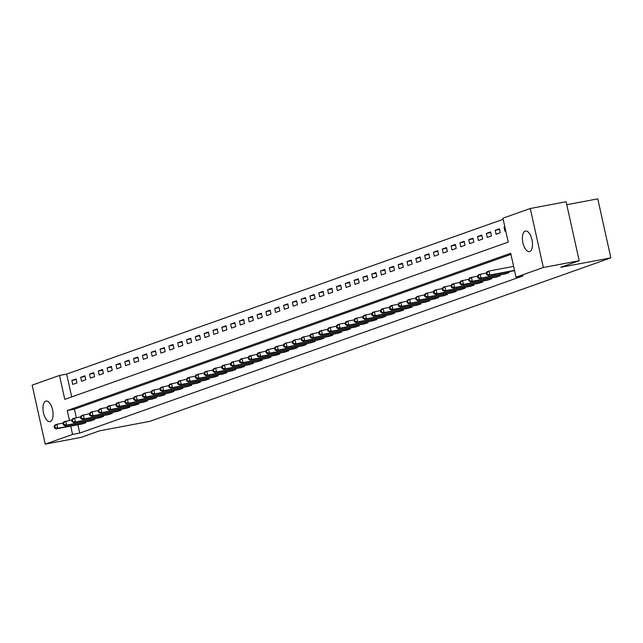 <?xml version="1.0" encoding="UTF-8"?>
<svg xmlns="http://www.w3.org/2000/svg" width="643" height="643" viewBox="0 0 643 643"><rect width="100%" height="100%" fill="white"/><g stroke="black" fill="none" stroke-linecap="round" stroke-linejoin="round"><path stroke-width="0.96" d="M529.719 251.517A10.473 4.742 79.3 0 1 529.398 251.606A10.473 4.742 79.3 0 1 522.863 242.556A10.473 4.742 79.3 0 1 525.194 231.11A10.473 4.742 79.3 0 1 525.524 231.022A10.473 4.742 79.3 0 1 532.05 240.072A10.473 4.742 79.3 0 1 529.719 251.517M50.299 421.527A10.473 4.742 79.3 0 1 49.977 421.615A10.473 4.742 79.3 0 1 43.443 412.565A10.473 4.742 79.3 0 1 45.774 401.119A10.473 4.742 79.3 0 1 46.103 401.031A10.473 4.742 79.3 0 1 52.63 410.081A10.473 4.742 79.3 0 1 50.299 421.527M566.764 204.699L597.773 198.864L610.85 257.859L149.771 421.366L99.593 430.818L81.074 437.385L45.227 444.136L32.15 385.141L59.494 375.44L64.79 399.359L508.227 242.114L502.93 218.194L530.266 208.501L543.351 267.496L516.007 277.189L510.703 253.278L67.266 410.523L69.468 420.434M503.172 219.295L66.655 374.089L59.494 375.44M543.351 267.496L579.19 260.745L566.113 201.749L530.266 208.501M66.655 374.089L71.719 396.908M72.747 384.401L76.983 382.898L76.099 378.912L71.863 380.415L72.747 384.401M81.573 381.275L85.8 379.772L84.916 375.785L80.688 377.288L81.573 381.275M90.39 378.148L94.617 376.645L93.741 372.659L89.506 374.162L90.39 378.148M99.207 375.022L103.443 373.519L102.558 369.532L98.323 371.035L99.207 375.022M108.024 371.895L112.26 370.392L111.376 366.406L107.14 367.909L108.024 371.895M116.849 368.769L121.077 367.266L120.193 363.279L115.965 364.782L116.849 368.769M125.666 365.634L129.902 364.139L129.018 360.152L124.782 361.647L125.666 365.634M134.483 362.507L138.719 361.012L137.835 357.026L133.599 358.521L134.483 362.507M143.301 359.381L147.536 357.878L146.652 353.891L142.424 355.394L143.301 359.381M152.126 356.254L156.353 354.751L155.469 350.765L151.242 352.268L152.126 356.254M160.943 353.128L165.179 351.625L164.295 347.638L160.059 349.141L160.943 353.128M169.76 350.001L173.996 348.498L173.112 344.511L168.876 346.014L169.76 350.001M178.585 346.874L182.813 345.371L181.929 341.385L177.701 342.888L178.585 346.874M187.402 343.748L191.638 342.245L190.754 338.258L186.518 339.761L187.402 343.748M196.219 340.621L200.455 339.118L199.571 335.132L195.335 336.635L196.219 340.621M205.037 337.487L209.272 335.992L208.388 332.005L204.153 333.5L205.037 337.487M213.862 334.36L218.09 332.865L217.205 328.878L212.978 330.373L213.862 334.36M222.679 331.233L226.915 329.73L226.031 325.744L221.795 327.247L222.679 331.233M231.496 328.107L235.732 326.604L234.848 322.617L230.612 324.12L231.496 328.107M240.321 324.98L244.549 323.477L243.665 319.491L239.437 320.994L240.321 324.98M249.138 321.854L253.366 320.351L252.49 316.364L248.254 317.867L249.138 321.854M257.956 318.727L262.191 317.224L261.307 313.237L257.071 314.74L257.956 318.727M266.773 315.6L271.008 314.097L270.124 310.111L265.889 311.614L266.773 315.6M275.598 312.474L279.826 310.971L278.941 306.984L274.714 308.487L275.598 312.474M284.415 309.339L288.651 307.844L287.767 303.858L283.531 305.353L284.415 309.339M293.232 306.213L297.468 304.718L296.584 300.731L292.348 302.226L293.232 306.213M302.049 303.086L306.285 301.583L305.401 297.596L301.173 299.099L302.049 303.086M310.874 299.959L315.102 298.456L314.218 294.47L309.99 295.973L310.874 299.959M319.692 296.833L323.927 295.33L323.043 291.343L318.807 292.846L319.692 296.833M328.509 293.706L332.744 292.203L331.86 288.217L327.625 289.72L328.509 293.706M337.334 290.58L341.562 289.077L340.677 285.09L336.45 286.593L337.334 290.58M346.151 287.453L350.387 285.95L349.503 281.964L345.267 283.467L346.151 287.453M354.968 284.327L359.204 282.824L358.32 278.837L354.084 280.34L354.968 284.327M363.785 281.192L368.021 279.697L367.137 275.71L362.901 277.205L363.785 281.192M372.61 278.065L376.838 276.57L375.954 272.584L371.726 274.079L372.61 278.065M381.428 274.939L385.663 273.436L384.779 269.449L380.543 270.952L381.428 274.939M390.245 271.812L394.481 270.309L393.596 266.323L389.361 267.826L390.245 271.812M399.07 268.686L403.298 267.183L402.414 263.196L398.186 264.699L399.07 268.686M407.887 265.559L412.115 264.056L411.239 260.069L407.003 261.572L407.887 265.559M416.704 262.432L420.94 260.929L420.056 256.943L415.82 258.446L416.704 262.432M425.521 259.306L429.757 257.803L428.873 253.816L424.637 255.319L425.521 259.306M434.346 256.179L438.574 254.676L437.69 250.69L433.462 252.193L434.346 256.179M443.164 253.045L447.399 251.55L446.515 247.563L442.28 249.058L443.164 253.045M451.981 249.918L456.217 248.423L455.332 244.436L451.097 245.931L451.981 249.918M460.798 246.791L465.034 245.288L464.15 241.302L459.922 242.805L460.798 246.791M469.623 243.665L473.851 242.162L472.967 238.175L468.739 239.678L469.623 243.665M478.44 240.538L482.676 239.035L481.792 235.049L477.556 236.552L478.44 240.538M487.257 237.412L491.493 235.909L490.609 231.922L486.373 233.425L487.257 237.412M496.083 234.285L500.31 232.782L499.426 228.795L495.198 230.298L496.083 234.285M504.851 226.875L504.016 227.172L504.9 231.159L505.736 230.861M77.891 424.758L79.74 433.093L523.177 275.839L516.007 277.189M510.952 254.379L74.435 409.173L76.324 417.677M81.54 424.075L85.824 422.764L85.615 421.84M90.366 420.94L94.642 419.638L94.433 418.714M99.183 417.813L103.459 416.511L103.25 415.579M108 414.687L112.276 413.385L112.075 412.452M116.817 411.56L121.101 410.258L120.892 409.326M125.642 408.434L129.918 407.132L129.709 406.199M134.459 405.307L138.735 404.005L138.534 403.073M143.276 402.18L147.552 400.87L147.351 399.946M152.102 399.054L156.378 397.744L156.169 396.819M160.919 395.919L165.195 394.617L164.986 393.693M169.736 392.793L174.012 391.491L173.811 390.566M178.553 389.666L182.837 388.364L182.628 387.432M187.378 386.539L191.654 385.237L191.445 384.305M196.195 383.413L200.471 382.111L200.27 381.178M205.013 380.286L209.288 378.984L209.088 378.052M213.838 377.16L218.114 375.858L217.905 374.925M222.655 374.033L226.931 372.723L226.722 371.799M231.472 370.907L235.748 369.596L235.547 368.672M240.289 367.772L244.573 366.47L244.364 365.546M249.114 364.645L253.39 363.343L253.181 362.419M257.931 361.519L262.207 360.217L261.998 359.284M266.749 358.392L271.024 357.09L270.824 356.158M275.566 355.266L279.85 353.963L279.641 353.031M284.391 352.139L288.667 350.837L288.458 349.905M293.208 349.012L297.484 347.71L297.283 346.778M302.025 345.886L306.301 344.576L306.1 343.651M310.85 342.759L315.126 341.449L314.917 340.525M319.667 339.625L323.943 338.322L323.734 337.398M328.485 336.498L332.761 335.196L332.56 334.272M337.302 333.371L341.586 332.069L341.377 331.137M346.127 330.245L350.403 328.943L350.194 328.01M354.944 327.118L359.22 325.816L359.019 324.884M363.761 323.992L368.037 322.69L367.836 321.757M372.586 320.865L376.862 319.563L376.653 318.631M381.403 317.738L385.679 316.428L385.47 315.504M390.221 314.612L394.497 313.302L394.296 312.377M399.038 311.477L403.322 310.175L403.113 309.251M407.863 308.351L412.139 307.049L411.93 306.124M416.68 305.224L420.956 303.922L420.747 302.99M425.497 302.097L429.773 300.795L429.572 299.863M434.314 298.971L438.598 297.669L438.389 296.736M443.14 295.844L447.415 294.542L447.206 293.61M451.957 292.718L456.233 291.416L456.032 290.483M460.774 289.591L465.05 288.281L464.849 287.357M469.599 286.465L473.875 285.154L473.666 284.23M478.416 283.33L482.692 282.028L482.483 281.104M487.233 280.203L491.509 278.901L491.308 277.969M496.05 277.077L500.334 275.775L500.125 274.842M504.876 273.95L509.152 272.648L508.943 271.716M513.693 270.824L514.577 270.727M579.19 260.745L560.672 267.311L610.85 257.859M79.74 433.093L72.571 434.443L45.227 444.136M70.722 426.108L72.571 434.443M74.435 409.173L67.266 410.523M76.252 379.587L71.863 380.415M504.884 227.003L504.016 227.172M499.579 229.471L495.198 230.298M490.762 232.597L486.373 233.425M481.937 235.724L477.556 236.552M473.119 238.85L468.739 239.678M464.302 241.977L459.922 242.805M455.485 245.112L451.097 245.931M446.66 248.238L442.28 249.058M437.843 251.365L433.462 252.193M429.026 254.491L424.637 255.319M420.2 257.618L415.82 258.446M411.383 260.745L407.003 261.572M402.566 263.871L398.186 264.699M393.749 266.998L389.361 267.826M384.924 270.124L380.543 270.952M376.107 273.259L371.726 274.079M367.29 276.386L362.901 277.205M358.464 279.512L354.084 280.34M349.647 282.639L345.267 283.467M340.83 285.765L336.45 286.593M332.013 288.892L327.625 289.72M323.188 292.018L318.807 292.846M314.371 295.145L309.99 295.973M305.554 298.272L301.173 299.099M296.736 301.406L292.348 302.226M287.911 304.533L283.531 305.353M279.094 307.659L274.714 308.487M270.277 310.786L265.889 311.614M261.452 313.913L257.071 314.74M252.635 317.039L248.254 317.867M243.818 320.166L239.437 320.994M235 323.292L230.612 324.12M226.175 326.427L221.795 327.247M217.358 329.554L212.978 330.373M208.541 332.68L204.153 333.5M199.716 335.807L195.335 336.635M190.899 338.933L186.518 339.761M182.082 342.06L177.701 342.888M173.264 345.187L168.876 346.014M164.439 348.313L160.059 349.141M155.622 351.44L151.242 352.268M146.805 354.574L142.424 355.394M137.988 357.701L133.599 358.521M129.163 360.827L124.782 361.647M120.345 363.954L115.965 364.782M111.528 367.081L107.14 367.909M102.703 370.207L98.323 371.035M93.886 373.334L89.506 374.162M85.069 376.46L80.688 377.288M54.06 426.253L54.414 427.844L55.121 427.595L54.768 426.004L54.06 426.253L55.129 424.894L56.889 424.267L57.774 428.254L84.675 423.174M55.121 427.595L57.774 428.254L56.013 428.881L82.738 423.858M54.768 426.004L56.889 424.267L62.877 423.142L63.231 424.718L63.938 424.468L63.585 422.877L62.877 423.126L63.946 421.768L71.703 420.016L72.048 421.591L72.755 421.342L72.402 419.75L71.695 420L72.763 418.641L80.52 416.881L80.873 418.464L81.573 418.215L81.219 416.624L80.52 416.873L81.589 415.515L89.337 413.754M54.414 427.844L56.013 428.881M63.585 422.877L65.715 421.141L66.599 425.127L93.492 420.048M63.938 424.468L66.599 425.127L64.83 425.754L91.555 420.731M63.231 424.718L64.83 425.754M72.402 419.75L74.532 418.014L75.416 422.001L102.309 416.921M72.755 421.342L75.416 422.001L73.648 422.628L100.372 417.604M72.048 421.591L73.648 422.628M81.219 416.624L83.349 414.888L84.233 418.874L111.135 413.795M81.573 418.215L84.233 418.874L82.473 419.501L109.189 414.478M80.873 418.464L82.473 419.501M89.337 413.746L89.69 415.338L90.398 415.089L90.044 413.489L89.337 413.746L90.406 412.38L92.166 411.761L93.05 415.748L119.952 410.66M90.398 415.089L93.05 415.748L91.29 416.367L118.015 411.351M90.044 413.489L92.166 411.761L98.162 410.628M89.69 415.338L91.29 416.367M98.154 410.612L98.508 412.211L99.215 411.962L98.861 410.363L98.154 410.612L99.223 409.253L100.991 408.626L101.875 412.613L128.769 407.533M99.215 411.962L101.875 412.613L100.107 413.24L126.832 408.225M98.861 410.363L100.991 408.626L106.979 407.501L107.325 409.085L108.032 408.835L107.678 407.236L106.971 407.485L108.04 406.127L115.796 404.375L116.15 405.958L116.849 405.701L116.496 404.109L115.796 404.359L116.865 403L124.613 401.248L124.967 402.831L125.674 402.574L125.321 400.983L124.613 401.232L125.682 399.874L133.439 398.121M98.508 412.211L100.107 413.24M107.678 407.236L109.808 405.5L110.692 409.487L137.586 404.407M108.032 408.835L110.692 409.487L108.924 410.113L135.649 405.098M107.325 409.085L108.924 410.113M116.496 404.109L118.625 402.373L119.51 406.36L146.411 401.28M116.849 405.701L119.51 406.36L117.749 406.987L144.474 401.971M116.15 405.958L117.749 406.987M125.321 400.983L127.443 399.247L128.327 403.233L155.228 398.154M125.674 402.574L128.327 403.233L126.567 403.86L153.291 398.837M124.967 402.831L126.567 403.86M133.431 398.105L133.784 399.697L134.491 399.448L134.138 397.856L133.431 398.105L134.5 396.747L136.268 396.12L137.152 400.107L164.045 395.027M134.491 399.448L137.152 400.107L135.384 400.734L162.108 395.71M134.138 397.856L136.268 396.12L142.256 394.995M133.784 399.697L135.384 400.734M142.256 394.979L142.609 396.57L143.309 396.321L142.955 394.73L142.256 394.979L143.325 393.62L145.085 392.994L145.969 396.98L172.863 391.9M143.309 396.321L145.969 396.98L144.209 397.607L170.925 392.584M142.955 394.73L145.085 392.994L151.073 391.868L151.427 393.444L152.134 393.194L151.78 391.603L151.073 391.852L152.142 390.494L159.89 388.734L160.244 390.317L160.951 390.068L160.597 388.476L159.89 388.726L160.959 387.367L168.715 385.607L169.061 387.19L169.768 386.941L169.414 385.342L168.707 385.599L169.776 384.233L177.532 382.481L177.886 384.064L178.585 383.815L178.232 382.215L177.532 382.464L178.601 381.106L186.349 379.354M142.609 396.57L144.209 397.607M151.78 391.603L153.902 389.867L154.786 393.854L181.688 388.774M152.134 393.194L154.786 393.854L153.026 394.481L179.751 389.457M151.427 393.444L153.026 394.481M160.597 388.476L162.727 386.74L163.611 390.727L190.505 385.647M160.951 390.068L163.611 390.727L161.843 391.354L188.568 386.33M160.244 390.317L161.843 391.354M169.414 385.342L171.544 383.614L172.428 387.6L199.322 382.513M169.768 386.941L172.428 387.6L170.66 388.219L197.385 383.204M169.061 387.19L170.66 388.219M178.232 382.215L180.362 380.479L181.246 384.466L208.147 379.386M178.585 383.815L181.246 384.466L179.485 385.093L206.21 380.077M177.886 384.064L179.485 385.093M186.349 379.338L186.703 380.937L187.41 380.688L187.057 379.089L186.349 379.338L187.418 377.98L189.179 377.353L190.063 381.339L216.964 376.259M187.41 380.688L190.063 381.339L188.303 381.966L215.027 376.951M187.057 379.089L189.179 377.353L195.175 376.227M186.703 380.937L188.303 381.966M195.167 376.211L195.52 377.811L196.228 377.554L195.874 375.962L195.167 376.211L196.236 374.853L198.004 374.226L198.888 378.213L225.781 373.133M196.228 377.554L198.888 378.213L197.12 378.84L223.844 373.824M195.874 375.962L198.004 374.226L203.992 373.101L204.337 374.676L205.045 374.427L204.691 372.836L203.984 373.085L205.061 371.726L212.809 369.974L213.163 371.55L213.87 371.3L213.516 369.709L212.809 369.958L213.878 368.6L221.626 366.848L221.98 368.423L222.687 368.174L222.333 366.582L221.626 366.831L222.695 365.473L230.451 363.721M195.52 377.811L197.12 378.84M204.691 372.836L206.821 371.099L207.705 375.086L234.599 370.006M205.045 374.427L207.705 375.086L205.945 375.713L232.662 370.689M204.337 374.676L205.945 375.713M213.516 369.709L215.638 367.973L216.522 371.959L243.424 366.88M213.87 371.3L216.522 371.959L214.762 372.586L241.487 367.563M213.163 371.55L214.762 372.586M222.333 366.582L224.463 364.846L225.347 368.833L252.241 363.753M222.687 368.174L225.347 368.833L223.579 369.46L250.304 364.436M221.98 368.423L223.579 369.46M230.443 363.705L230.797 365.296L231.504 365.047L231.15 363.456L230.443 363.705L231.512 362.347L233.28 361.72L234.165 365.706L261.058 360.627M231.504 365.047L234.165 365.706L232.396 366.333L259.121 361.31M231.15 363.456L233.28 361.72L239.268 360.586M230.797 365.296L232.396 366.333M239.268 360.578L239.622 362.17L240.321 361.921L239.968 360.329L239.268 360.578L240.337 359.22L242.098 358.593L242.982 362.58L269.883 357.5M240.321 361.921L242.982 362.58L241.221 363.207L267.938 358.183M239.968 360.329L242.098 358.593L248.085 357.46L248.439 359.043L249.146 358.794L248.793 357.195L248.085 357.452L249.154 356.085L256.911 354.333L257.256 355.917L257.964 355.667L257.61 354.068L256.903 354.317L257.972 352.959L265.728 351.207L266.073 352.79L266.781 352.541L266.427 350.941L265.72 351.191L266.789 349.832L274.545 348.08L274.899 349.663L275.598 349.406L275.244 347.815L274.545 348.064L275.614 346.706L283.362 344.953M239.622 362.17L241.221 363.207M248.793 357.195L250.915 355.466L251.799 359.453L278.7 354.365M249.146 358.794L251.799 359.453L250.039 360.072L276.763 355.057M248.439 359.043L250.039 360.072M257.61 354.068L259.74 352.332L260.624 356.318L287.517 351.239M257.964 355.667L260.624 356.318L258.856 356.945L285.58 351.93M257.256 355.917L258.856 356.945M266.427 350.941L268.557 349.205L269.441 353.192L296.335 348.112M266.781 352.541L269.441 353.192L267.673 353.819L294.398 348.803M266.073 352.79L267.673 353.819M275.244 347.815L277.374 346.079L278.258 350.065L305.16 344.986M275.598 349.406L278.258 350.065L276.498 350.692L303.223 345.677M274.899 349.663L276.498 350.692M283.362 344.937L283.716 346.529L284.423 346.28L284.069 344.688L283.362 344.937L284.431 343.579L286.191 342.952L287.075 346.939L313.977 341.859M284.423 346.28L287.075 346.939L285.315 347.566L312.04 342.542M284.069 344.688L286.191 342.952L292.187 341.827M283.716 346.529L285.315 347.566M292.179 341.811L292.533 343.402L293.24 343.153L292.886 341.562L292.179 341.811L293.248 340.452L295.016 339.825L295.901 343.812L322.794 338.732M293.24 343.153L295.901 343.812L294.132 344.439L320.857 339.416M292.886 341.562L295.016 339.825L301.004 338.7L301.358 340.276L302.057 340.026L301.704 338.435L301.004 338.684L302.073 337.326L309.822 335.574L310.175 337.149L310.882 336.9L310.529 335.308L309.822 335.558L310.89 334.199L318.639 332.439L318.992 334.022L319.7 333.773L319.346 332.182L318.639 332.431L319.708 331.073L327.464 329.312L327.809 330.896L328.517 330.647L328.163 329.047L327.456 329.304L328.525 327.938L336.281 326.186M292.533 343.402L294.132 344.439M301.704 338.435L303.834 336.699L304.718 340.686L331.611 335.606M302.057 340.026L304.718 340.686L302.957 341.312L329.674 336.289M301.358 340.276L302.957 341.312M310.529 335.308L312.651 333.572L313.535 337.559L340.436 332.479M310.882 336.9L313.535 337.559L311.775 338.186L338.499 333.162M310.175 337.149L311.775 338.186M319.346 332.182L321.476 330.446L322.36 334.432L349.253 329.353M319.7 333.773L322.36 334.432L320.592 335.051L347.316 330.036M318.992 334.022L320.592 335.051M328.163 329.047L330.293 327.319L331.177 331.306L358.071 326.218M328.517 330.647L331.177 331.306L329.409 331.925L356.134 326.909M327.809 330.896L329.409 331.925M336.281 326.17L336.635 327.769L337.334 327.52L336.98 325.921L336.281 326.17L337.35 324.811L339.11 324.185L339.994 328.171L366.896 323.091M337.334 327.52L339.994 328.171L338.234 328.798L364.959 323.783M336.98 325.921L339.11 324.185L345.098 323.059M336.635 327.769L338.234 328.798M345.098 323.043L345.452 324.643L346.159 324.394L345.805 322.794L345.098 323.043L346.167 321.685L347.927 321.058L348.811 325.045L375.713 319.965M346.159 324.394L348.811 325.045L347.051 325.671L373.776 320.656M345.805 322.794L347.927 321.058L353.923 319.933L354.269 321.516L354.976 321.259L354.623 319.667L353.915 319.917L354.984 318.558L362.74 316.806L363.086 318.381L363.793 318.132L363.44 316.541L362.732 316.79L363.809 315.432L371.558 313.68L371.911 315.255L372.618 315.006L372.265 313.414L371.558 313.663L372.627 312.305L380.375 310.553M345.452 324.643L347.051 325.671M354.623 319.667L356.752 317.931L357.637 321.918L384.53 316.838M354.976 321.259L357.637 321.918L355.868 322.545L382.593 317.529M354.269 321.516L355.868 322.545M363.44 316.541L365.57 314.805L366.454 318.791L393.347 313.712M363.793 318.132L366.454 318.791L364.694 319.418L391.41 314.395M363.086 318.381L364.694 319.418M372.265 313.414L374.387 311.678L375.271 315.665L402.172 310.585M372.618 315.006L375.271 315.665L373.511 316.292L400.235 311.268M371.911 315.255L373.511 316.292M380.375 310.537L380.728 312.128L381.436 311.879L381.082 310.288L380.375 310.537L381.444 309.179L383.212 308.552L384.096 312.538L410.99 307.458M381.436 311.879L384.096 312.538L382.328 313.165L409.052 308.142M381.082 310.288L383.212 308.552L389.2 307.426M380.728 312.128L382.328 313.165M389.192 307.41L389.545 309.002L390.253 308.753L389.899 307.161L389.192 307.41L390.261 306.052L392.029 305.425L392.913 309.412L419.807 304.332M390.253 308.753L392.913 309.412L391.145 310.039L417.87 305.015M389.899 307.161L392.029 305.425L398.017 304.292L398.371 305.875L399.07 305.626L398.716 304.026L398.017 304.284L399.086 302.917L406.834 301.165L407.188 302.749L407.895 302.499L407.541 300.9L406.834 301.157L407.903 299.791L415.659 298.039L416.005 299.622L416.712 299.373L416.359 297.773L415.651 298.022L416.72 296.664L424.476 294.912L424.822 296.495L425.529 296.246L425.176 294.647L424.468 294.896L425.537 293.538L433.294 291.785M389.545 309.002L391.145 310.039M398.716 304.026L400.846 302.298L401.73 306.285L428.632 301.197M399.07 305.626L401.73 306.285L399.97 306.904L426.687 301.889M398.371 305.875L399.97 306.904M407.541 300.9L409.663 299.172L410.547 303.158L437.449 298.071M407.895 302.499L410.547 303.158L408.787 303.777L435.512 298.762M407.188 302.749L408.787 303.777M416.359 297.773L418.489 296.037L419.373 300.024L446.266 294.944M416.712 299.373L419.373 300.024L417.604 300.651L444.329 295.635M416.005 299.622L417.604 300.651M425.176 294.647L427.306 292.911L428.19 296.897L455.083 291.818M425.529 296.246L428.19 296.897L426.422 297.524L453.146 292.509M424.822 296.495L426.422 297.524M433.294 291.769L433.647 293.369L434.346 293.112L433.993 291.52L433.294 291.769L434.363 290.411L436.123 289.784L437.007 293.771L463.908 288.691M434.346 293.112L437.007 293.771L435.247 294.398L461.971 289.382M433.993 291.52L436.123 289.784L442.111 288.659M433.647 293.369L435.247 294.398M442.111 288.643L442.464 290.234L443.172 289.985L442.818 288.394L442.111 288.643L443.18 287.284L444.94 286.657L445.824 290.644L472.726 285.564M443.172 289.985L445.824 290.644L444.064 291.271L470.789 286.248M442.818 288.394L444.94 286.657L450.936 285.532L451.282 287.108L451.989 286.858L451.635 285.267L450.928 285.516L451.997 284.158L459.753 282.406L460.107 283.981L460.806 283.732L460.452 282.14L459.753 282.39L460.822 281.031L468.57 279.279L468.924 280.854L469.631 280.605L469.277 279.014L468.57 279.263L469.639 277.905L477.387 276.144L477.741 277.728L478.448 277.479L478.095 275.879L477.387 276.136L478.456 274.77L486.212 273.018M442.464 290.234L444.064 291.271M451.635 285.267L453.765 283.531L454.649 287.517L481.543 282.438M451.989 286.858L454.649 287.517L452.881 288.144L479.606 283.121M451.282 287.108L452.881 288.144M460.452 282.14L462.582 280.404L463.466 284.391L490.36 279.311M460.806 283.732L463.466 284.391L461.706 285.018L488.423 279.994M460.107 283.981L461.706 285.018M469.277 279.014L471.399 277.278L472.284 281.264L499.185 276.185M469.631 280.605L472.284 281.264L470.523 281.891L497.248 276.868M468.924 280.854L470.523 281.891M478.095 275.879L480.225 274.151L481.109 278.138L508.002 273.05M478.448 277.479L481.109 278.138L479.34 278.757L506.065 273.741M477.741 277.728L479.34 278.757M486.204 273.002L486.558 274.601L487.265 274.352L486.912 272.753L486.204 273.002L487.273 271.643L489.042 271.024L489.926 275.011L514.496 270.381M487.265 274.352L489.926 275.011L488.158 275.63L514.561 270.663M486.912 272.753L489.042 271.024L513.612 266.395M486.558 274.601L488.158 275.63M83.871 423.343L83.622 422.21M84.458 423.223L84.209 422.105M92.688 420.209L92.439 419.083M93.275 420.096L93.026 418.979M101.506 417.082L101.256 415.957M102.092 416.969L101.843 415.844M110.331 413.955L110.074 412.83M110.909 413.835L110.668 412.718M119.148 410.829L118.899 409.704M119.735 410.708L119.485 409.591M127.965 407.702L127.716 406.577M128.552 407.582L128.303 406.464M136.782 404.576L136.533 403.45M137.369 404.455L137.12 403.338M145.607 401.449L145.358 400.324M146.194 401.328L145.945 400.211M154.424 398.322L154.175 397.197M155.011 398.202L154.762 397.085M163.242 395.196L162.992 394.063M163.828 395.075L163.579 393.958M172.059 392.061L171.81 390.936M172.645 391.949L172.404 390.831M180.884 388.935L180.635 387.809M181.471 388.814L181.222 387.697M189.701 385.808L189.452 384.683M190.288 385.687L190.039 384.57M198.518 382.681L198.269 381.556M199.105 382.561L198.856 381.444M207.343 379.555L207.094 378.43M207.93 379.434L207.681 378.317M216.161 376.428L215.911 375.303M216.747 376.308L216.498 375.19M224.978 373.302L224.728 372.176M225.564 373.181L225.315 372.064M233.795 370.175L233.546 369.05M234.382 370.055L234.14 368.937M242.62 367.04L242.371 365.915M243.207 366.928L242.958 365.811M251.437 363.914L251.188 362.789M252.024 363.801L251.775 362.684M260.254 360.787L260.005 359.662M260.841 360.667L260.592 359.55M269.079 357.661L268.822 356.535M269.658 357.54L269.417 356.423M277.897 354.534L277.647 353.409M278.483 354.414L278.234 353.296M286.714 351.408L286.465 350.282M287.3 351.287L287.051 350.17M295.531 348.281L295.282 347.156M296.118 348.16L295.868 347.043M304.356 345.154L304.107 344.029M304.943 345.034L304.694 343.917M313.173 342.028L312.924 340.903M313.76 341.907L313.511 340.79M321.99 338.893L321.741 337.768M322.577 338.781L322.328 337.663M330.807 335.767L330.558 334.641M331.394 335.654L331.153 334.537M339.633 332.64L339.383 331.515M340.219 332.519L339.97 331.402M348.45 329.513L348.201 328.388M349.036 329.393L348.787 328.276M357.267 326.387L357.018 325.262M357.854 326.266L357.604 325.149M366.092 323.26L365.843 322.135M366.679 323.14L366.43 322.022M374.909 320.134L374.66 319.008M375.496 320.013L375.247 318.896M383.726 317.007L383.477 315.882M384.313 316.886L384.064 315.769M392.543 313.88L392.294 312.747M393.13 313.76L392.889 312.643M401.369 310.746L401.119 309.621M401.955 310.633L401.706 309.516M410.186 307.619L409.937 306.494M410.773 307.507L410.523 306.381M419.003 304.493L418.754 303.367M419.59 304.372L419.34 303.255M427.828 301.366L427.571 300.241M428.407 301.245L428.166 300.128M436.645 298.239L436.396 297.114M437.232 298.119L436.983 297.002M445.462 295.113L445.213 293.988M446.049 294.992L445.8 293.875M454.28 291.986L454.03 290.861M454.866 291.866L454.617 290.749M463.105 288.86L462.856 287.734M463.691 288.739L463.442 287.622M471.922 285.733L471.673 284.6M472.509 285.613L472.259 284.495M480.739 282.599L480.49 281.473M481.326 282.486L481.077 281.369M489.556 279.472L489.307 278.347M490.143 279.359L489.902 278.234M498.381 276.345L498.132 275.22M498.968 276.225L498.719 275.108M507.198 273.219L506.949 272.093M507.785 273.098L507.536 271.981"/></g></svg>
